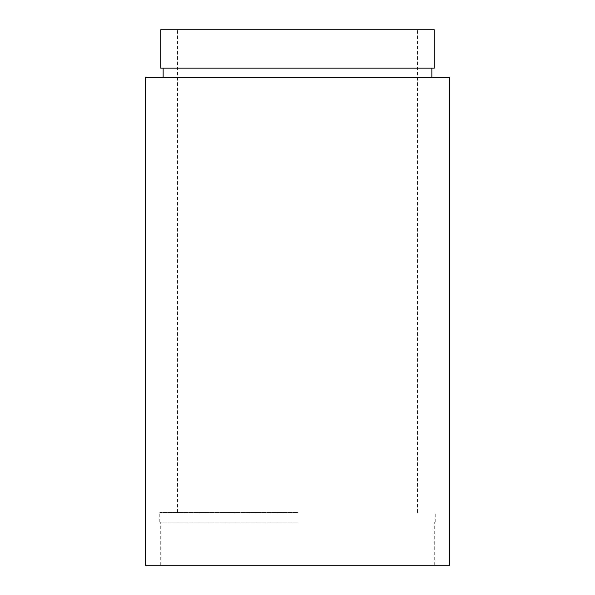 <?xml version="1.0" encoding="UTF-8"?>
<svg xmlns="http://www.w3.org/2000/svg" width="595" height="595" viewBox="0 0 595 595"><rect width="100%" height="100%" fill="white"/><g stroke="black" fill="none" stroke-linecap="round" stroke-linejoin="round"><path stroke-width="0.45" stroke-dasharray="2.98 2.23" d="M297.5 522.068L159.787 522.068L297.5 522.068M449.612 565.25L145.388 565.25M297.5 512.466L159.787 512.466L297.5 512.466M434.253 29.75L160.747 29.75M434.253 68.135L160.747 68.135M449.612 77.737L145.388 77.737M297.5 565.25L434.253 565.25L297.5 565.25M297.5 77.737L163.142 77.737L297.5 77.737M297.5 29.75L417.459 29.75L297.5 29.75M160.747 565.25L160.747 522.068M159.787 522.068L159.787 512.466M177.541 512.466L177.541 29.75M417.459 512.466L417.459 29.75M435.213 522.068L435.213 512.466M434.253 565.25L434.253 522.068"/><path stroke-width="0.89" d="M297.5 68.135L434.253 68.135L434.253 29.75L160.747 29.75L160.747 68.135L297.5 68.135M297.5 565.25L449.612 565.25L449.612 77.737L145.388 77.737L145.388 565.25L297.5 565.25M431.858 77.737L431.858 68.135M163.142 77.737L163.142 68.135"/></g></svg>
